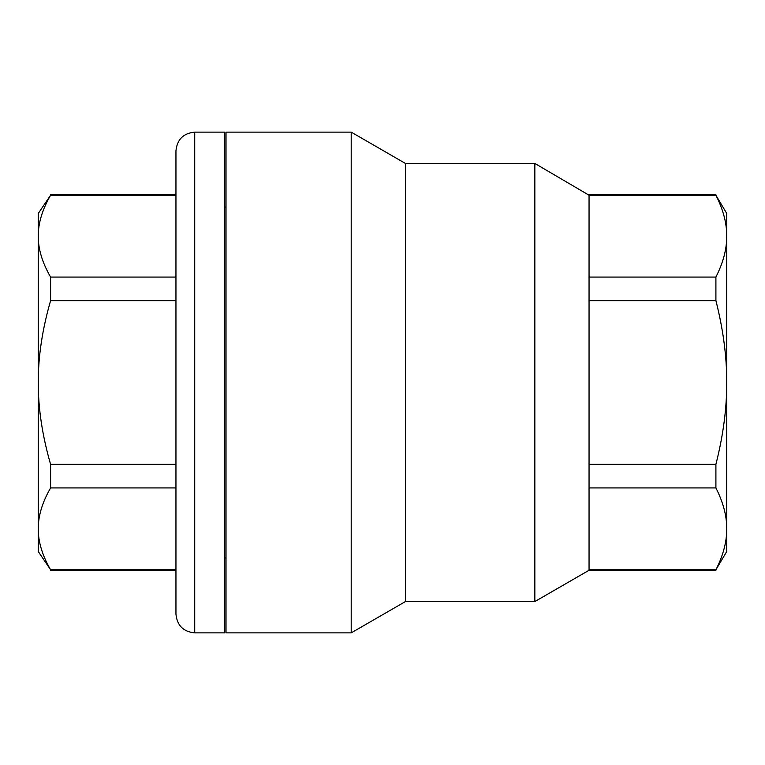 <?xml version="1.0" encoding="UTF-8"?>
<svg xmlns="http://www.w3.org/2000/svg" width="765" height="765" viewBox="0 0 765 765"><rect width="100%" height="100%" fill="white"/><g stroke="black" fill="none" stroke-linecap="round" stroke-linejoin="round"><path stroke-width="1.15" d="M175.95 150.915L175.95 614.085C177.059 625.493 183.323 631.747 194.731 632.865L194.731 132.135C183.323 133.253 177.059 139.507 175.95 150.915M194.731 132.135L224.767 132.135L224.767 632.865L194.731 632.865M38.25 528.854C38.183 541.763 42.305 555.409 50.595 569.782L38.25 551.498L38.25 382.5C38.183 408.328 42.305 435.61 50.595 464.345L50.595 487.927C42.305 502.299 38.183 515.945 38.25 528.854M38.25 236.146C38.183 249.055 42.305 262.701 50.595 277.073L50.595 300.655C42.305 329.39 38.183 356.672 38.25 382.5L38.25 213.502L50.595 195.218C42.305 209.591 38.183 223.237 38.25 236.146M175.95 195.218L50.595 195.218M175.95 277.073L50.595 277.073M175.95 300.655L50.595 300.655M175.95 487.927L50.595 487.927M175.95 464.345L50.595 464.345M175.95 569.782L50.595 569.782M226.019 557.943L224.767 557.943M715.906 464.345C723.193 435.61 726.807 408.328 726.75 382.5L726.75 528.854C726.807 515.945 723.193 502.299 715.906 487.927L715.906 464.345L589.05 464.345L589.05 487.927L715.906 487.927M715.906 277.073C723.193 262.701 726.807 249.055 726.75 236.146L726.75 382.5C726.807 356.672 723.193 329.39 715.906 300.655L715.906 277.073L589.05 277.073L589.05 300.655L715.906 300.655M726.75 528.854L726.75 551.498L715.906 569.782C723.193 555.409 726.807 541.763 726.75 528.854M715.906 195.218L726.75 213.502L726.75 236.146C726.807 223.237 723.193 209.591 715.906 195.218L589.05 195.218L589.05 277.073M589.05 487.927L589.05 569.782L715.906 569.782M589.05 569.782L589.05 570.269L715.906 570.269M351.202 632.865L226.019 632.865L226.019 132.135L351.202 132.135L351.202 632.865L405.412 601.567L405.412 163.433L534.84 163.433L589.05 195.218M589.05 300.655L589.05 464.345M405.412 163.433L351.202 132.135M534.84 163.433L534.84 601.567L405.412 601.567M175.95 194.731L50.595 194.731M175.95 570.269L50.595 570.269M226.019 207.057L224.767 207.057M589.05 194.731L715.906 194.731M589.05 570.269L534.84 601.567"/></g></svg>
